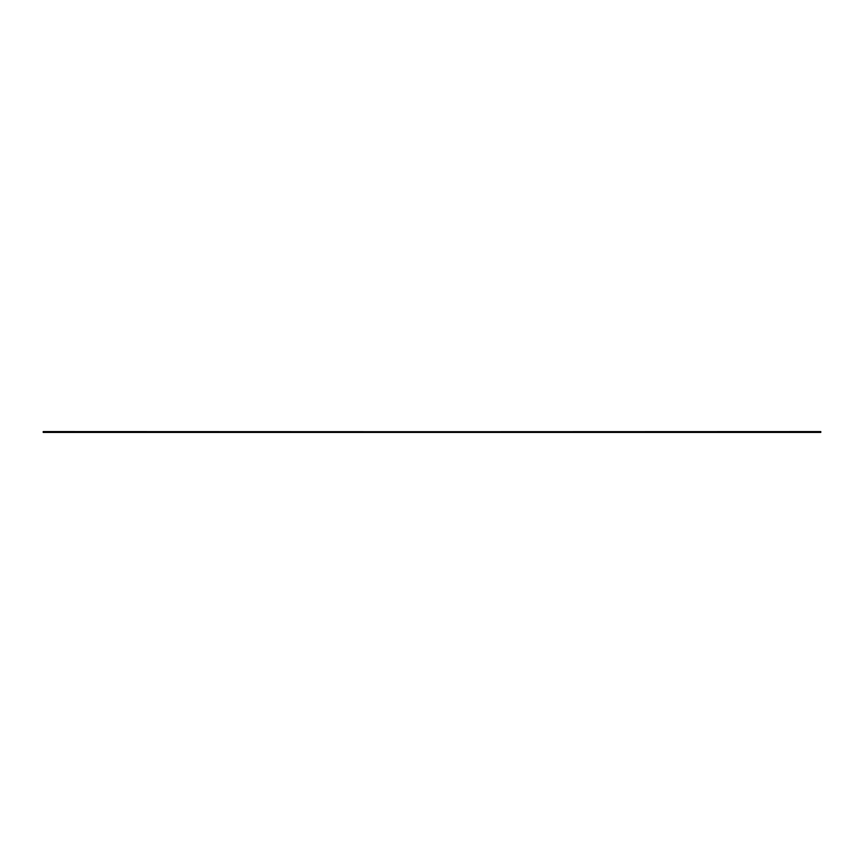 <?xml version="1.0" encoding="UTF-8"?>
<svg xmlns="http://www.w3.org/2000/svg" width="864" height="864" viewBox="0 0 864 864"><rect width="100%" height="100%" fill="white"/><g stroke="black" fill="none" stroke-linecap="round" stroke-linejoin="round"><path stroke-width="1.3" d="M820.8 431.59L43.2 431.838L820.8 431.816L43.2 431.816L820.8 431.881L43.2 432.378L820.8 432.41L43.2 432.41L820.8 432.41L43.2 432.41L43.2 431.838L820.8 431.838L43.2 431.59"/></g></svg>
